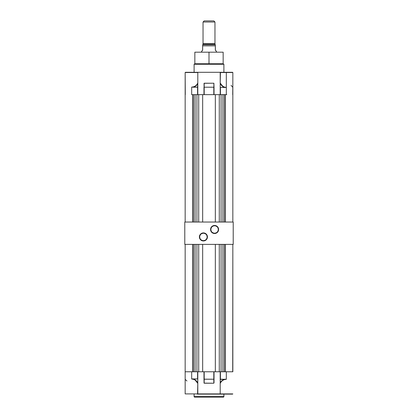 <?xml version="1.0" encoding="UTF-8"?>
<svg xmlns="http://www.w3.org/2000/svg" width="418" height="418" viewBox="0 0 418 418"><rect width="100%" height="100%" fill="white"/><g stroke="black" fill="none" stroke-linecap="round" stroke-linejoin="round"><path stroke-width="0.63" d="M209 63.761L223.155 63.761L194.845 63.761L194.104 64.257L223.896 64.257L223.155 63.761L223.896 64.257L194.104 64.257L194.104 72.304L194.104 64.257L194.845 63.761L209 63.761L209 52.187L209 63.761M223.155 52.187L194.845 52.187L223.155 52.187L223.155 63.761M223.896 72.304L223.896 64.257L223.896 72.304M185.289 94.651L185.164 72.523L185.164 87.498M232.549 72.304L220.208 72.455L220.197 83.104L222.763 86.239L224.466 87.111L226.321 87.409L226.321 72.523L220.197 72.523L226.321 72.523L226.321 87.409L224.591 87.32L223.024 86.641L221.665 85.565L220.197 83.354L220.197 94.651L220.197 83.354C221.279 85.695 223.024 87.075 225.422 87.498L220.213 87.352L226.321 87.409L226.321 94.651L226.321 87.409C223.567 87.278 221.582 85.842 220.359 83.104L220.328 83.104M197.578 87.2L197.578 94.651L191.679 94.651L191.679 87.106C194.616 86.96 196.659 85.585 197.803 82.973L197.74 87.137L192.656 87.2L195.718 86.014L197.803 83.61C196.737 85.617 195.023 86.813 192.656 87.2L197.578 87.2L197.578 94.651L191.679 94.651L191.679 87.106L193.638 86.813L195.415 85.967L196.847 84.645L197.803 82.973L197.578 87.2M197.803 94.651L197.803 83.61L197.803 94.651M203.974 87.299L203.974 94.651L203.974 87.299M204.193 94.651L204.036 83.297L213.807 83.208L214.026 87.299L213.891 83.229L213.807 94.651L204.193 94.651L204.193 87.2L213.807 87.2L213.807 94.651L204.193 94.651M213.964 87.231L204.193 87.2L204.193 83.208L213.891 83.229L213.964 87.231M214.026 94.651L214.026 87.299L214.026 94.651M220.422 94.651L220.422 87.498L220.422 94.651L226.321 94.651L220.422 94.651M232.836 72.523L226.321 72.523L232.836 72.523L232.836 222.036L232.836 87.299L231.07 85.397M197.803 83.396L197.803 72.523L185.164 72.523L197.803 72.523L197.803 83.396M232.711 94.651L232.805 87.122M185.164 87.409L185.164 222.036M220.197 83.104L220.438 72.304L189.443 72.304M232.617 72.304L185.399 72.304M197.338 72.304L197.688 72.304M220.333 72.304L220.735 72.304M220.197 92.044L220.197 83.354L220.197 92.044M226.321 94.651L226.765 94.651M221.07 94.651L196.93 94.651L198.717 94.651L198.717 222.036L198.717 94.651L215.333 94.651L215.333 222.036L215.333 94.651L221.07 94.651L221.07 222.036L221.07 94.651M219.283 222.036L219.283 94.651L219.283 222.036M202.667 222.036L202.667 94.651L202.667 222.036M196.93 222.036L196.93 94.651L196.93 222.036M192.604 222.036L192.604 94.651L192.604 222.036M195.086 94.651L195.086 222.036L195.086 94.651M193.597 94.651L193.597 222.036L193.597 94.651M224.403 222.036L224.403 94.651L224.403 222.036M225.396 94.651L225.396 222.036L225.396 94.651M222.914 222.036L222.914 94.651L222.914 222.036M226.321 371.769L226.321 379.319L224.361 379.607L222.585 380.453L221.153 381.775L220.197 383.452L220.422 371.769L226.321 371.769L226.321 379.319L220.422 379.22L220.422 371.769L232.836 371.769L232.836 244.384L232.836 371.769L226.765 371.769M221.07 371.769L196.93 371.769L196.93 244.384L196.93 371.769L198.717 371.769L198.717 244.384L198.717 371.769L202.667 371.769L202.667 244.384L202.667 371.769L215.333 371.769L215.333 244.384L215.333 371.769L219.283 371.769L219.283 244.384L219.283 371.769L221.07 371.769L221.07 244.384L221.07 371.769M191.846 371.769L185.169 371.769L197.578 371.769L191.679 371.769L191.679 379.011L191.679 371.769M185.164 244.384L185.164 393.897L197.803 393.897L197.803 383.316L197.562 394.122L232.591 394.122M192.604 371.769L192.604 244.384L192.604 371.769M195.086 244.384L195.086 371.769L195.086 244.384M193.597 244.384L193.597 371.769L193.597 244.384M224.403 371.769L224.403 244.384L224.403 371.769M225.396 244.384L225.396 371.769L225.396 244.384M222.914 371.769L222.914 244.384L222.914 371.769M232.836 371.769L232.836 244.384L232.711 371.769M185.164 393.897L232.836 393.897L220.197 393.897L220.197 383.452L220.197 393.897M194.621 397.1L223.379 397.1A0.522 0.522 0 0 0 223.896 396.577L194.104 396.577A0.522 0.522 0 0 0 194.621 397.1L223.379 397.1A0.522 0.522 0 0 0 223.896 396.577L223.896 394.122L223.896 396.577L194.104 396.577L194.104 394.122L194.104 396.577A0.522 0.522 0 0 0 194.621 397.1L194.694 397.1M204.193 371.769L213.807 371.769L213.807 379.22L204.193 379.22L204.193 371.769L213.807 371.769L213.807 383.217L204.036 383.128L203.974 371.769L203.989 379.163L213.807 379.22L213.807 383.217L204.193 383.217L204.193 371.769M197.714 383.316L195.237 380.181L193.534 379.314L191.679 379.011L197.578 378.922L197.578 371.769L197.578 378.922L192.578 378.922L195.687 380.275L197.803 383.066L197.803 371.769L197.803 383.066C196.716 380.735 194.976 379.356 192.578 378.922L191.679 379.011C194.427 379.157 196.413 380.589 197.641 383.316L197.803 383.316M220.662 394.122L220.312 394.122M197.667 394.122L197.265 394.122M214.026 382.909L214.026 371.769L214.026 382.909M220.197 379.429L220.197 371.769L220.197 379.429L225.344 379.22L222.282 380.406L220.197 382.81L220.197 379.429M203.974 379.126L204.193 383.217L203.974 379.126M185.299 379.45L186.93 381.023M226.321 379.319C223.39 379.471 221.352 380.85 220.197 383.452L220.197 382.81C221.268 380.808 222.982 379.612 225.344 379.22L226.305 379.314M220.354 394.106L232.836 393.897M203.038 43.545L203.038 22.018L204.156 20.9L213.844 20.9L214.962 22.018L214.962 43.545L214.962 22.018L213.844 20.9L204.156 20.9L203.038 22.018L214.962 22.018L203.038 22.018L203.038 43.545M203.002 44.402L203.002 43.545L214.998 43.545L214.998 44.402A0.334 0.334 0 0 0 215.333 44.736L202.667 44.736A0.334 0.334 0 0 0 203.002 44.402L214.998 44.402L214.998 43.545L203.002 43.545L203.002 44.402A0.334 0.334 0 0 1 202.667 44.736L215.333 44.736A0.334 0.334 0 0 1 214.998 44.402L203.002 44.402M202.599 50.343L202.662 45.855L202.662 50.087L202.275 50.803L202.599 50.343M202.061 50.949L201.737 51.053L202.061 50.949M201.633 51.069L201.549 52.187L201.57 51.069M216.451 51.069L216.451 52.187L216.43 51.069M216.263 51.053L215.5 50.541L216.122 51.022M215.401 50.343L215.338 45.855L202.662 45.855L215.338 45.855L215.333 44.736L202.667 44.736L202.667 45.849M215.333 45.849L215.338 50.087M215.333 44.736L215.333 45.405M202.667 45.405L202.667 44.736M215.5 50.541L215.725 50.803M202.5 50.541L202.275 50.803M214.586 225.762L214.586 225.464A4.023 4.023 0 0 1 218.609 229.487A4.023 4.023 0 0 1 214.586 233.51L216.127 233.202L217.433 232.33L218.306 231.023L218.609 229.487L217.93 227.251L216.127 225.767L213.802 225.542L211.743 226.64L210.641 228.703L210.871 231.023L212.354 232.831L213.802 233.432L214.586 233.51L214.586 233.213A3.725 3.725 0 0 0 218.311 229.487A3.725 3.725 0 0 0 214.586 225.762A3.725 3.725 0 0 0 210.86 229.487A3.725 3.725 0 0 0 214.586 233.213L214.586 233.51A4.023 4.023 0 0 1 210.562 229.487A4.023 4.023 0 0 1 214.586 225.464L214.586 225.762A3.725 3.725 0 0 1 218.311 229.487A3.725 3.725 0 0 1 214.586 233.213A3.725 3.725 0 0 1 210.86 229.487A3.725 3.725 0 0 1 214.586 225.762L213.164 226.044M203.414 233.213L203.414 232.915A4.023 4.023 0 0 1 207.438 236.938A4.023 4.023 0 0 1 203.414 240.956L204.951 240.653L206.257 239.78L207.129 238.474L207.438 236.938L206.758 234.702L204.951 233.218L202.625 232.988L200.567 234.09L199.47 236.149L199.694 238.474L201.178 240.282L202.625 240.883L203.414 240.956L203.414 240.658A3.725 3.725 0 0 0 207.14 236.938A3.725 3.725 0 0 0 203.414 233.213A3.725 3.725 0 0 0 199.689 236.938A3.725 3.725 0 0 0 203.414 240.658L203.414 240.956A4.023 4.023 0 0 1 199.391 236.938A4.023 4.023 0 0 1 203.414 232.915L203.414 233.213A3.725 3.725 0 0 1 207.14 236.938A3.725 3.725 0 0 1 203.414 240.658A3.725 3.725 0 0 1 199.689 236.938A3.725 3.725 0 0 1 203.414 233.213L201.988 233.495M184.787 244.384L233.213 244.384L233.213 222.036L233.213 244.384L184.787 244.384L184.787 222.036L233.213 222.036L184.787 222.036L184.787 244.384M203.414 240.658L204.836 240.376M205.484 240.031L206.048 239.571M206.508 239.007L207.067 237.664M207.14 236.938L206.853 235.512M206.508 234.864L206.048 234.299M205.484 233.84L204.141 233.281M201.345 233.84L200.781 234.299M200.316 234.864L199.762 236.207M199.689 236.938L199.971 238.359M200.316 239.007L200.781 239.571M201.345 240.031L202.688 240.59M214.586 233.213L216.012 232.925M216.655 232.586L217.219 232.121M217.684 231.556L218.238 230.213M218.311 229.487L218.029 228.061M217.684 227.418L217.219 226.854M216.655 226.389L215.312 225.835M212.516 226.389L211.952 226.854M211.492 227.418L210.933 228.761M210.86 229.487L211.147 230.914M211.492 231.556L211.952 232.121M212.516 232.586L213.859 233.139M194.845 63.761L194.845 52.187"/></g></svg>
